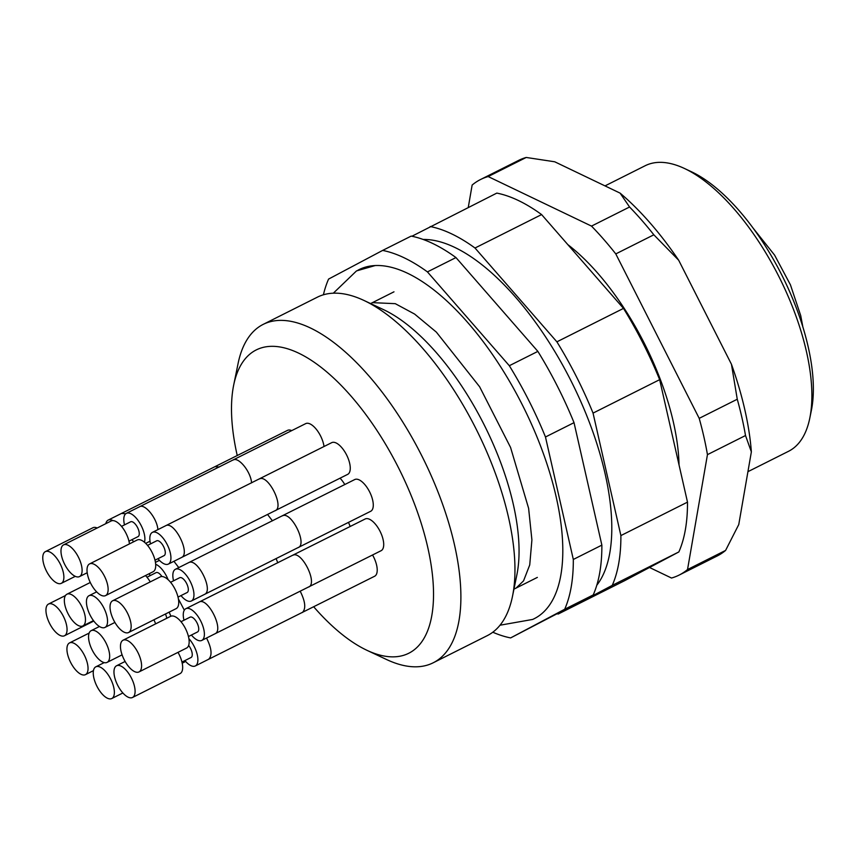<?xml version="1.0" encoding="UTF-8"?>
<svg xmlns="http://www.w3.org/2000/svg" width="856" height="856" viewBox="0 0 856 856"><rect width="100%" height="100%" fill="white"/><g stroke="black" fill="none" stroke-linecap="round" stroke-linejoin="round"><path stroke-width="1.28" d="M649.522 567.485L671.511 578.035A221.308 96.664 -116.7 0 0 679.129 575.082L717.189 555.983A221.308 96.664 -116.7 0 0 725.588 550.429L738.76 524.557L751.365 451.861A209.474 91.496 -116.7 0 0 731.452 364.26L678.68 260.235A209.474 91.496 -116.7 0 0 620.097 193.124L554.72 161.784L526.215 157.461A221.308 96.664 -116.7 0 0 518.608 160.404L480.548 179.514A221.308 96.664 -116.7 0 0 472.138 185.056L468.264 207.441M751.365 451.861L745.512 435.533A221.308 96.664 -116.7 0 0 737.262 399.238L731.452 364.26M678.68 260.235L653.834 234.801A221.308 96.664 -116.7 0 0 629.567 207.002L620.097 193.124M526.215 157.461L488.166 176.561A221.308 96.664 -116.7 0 0 480.548 179.514M679.129 575.082A221.308 96.664 -116.7 0 0 687.529 569.54L725.588 550.429M745.512 435.533L707.452 454.643A221.308 96.664 -116.7 0 0 699.202 418.349L737.262 399.238M653.834 234.801L615.785 253.911A221.308 96.664 -116.7 0 0 591.507 226.102L629.567 207.002M707.452 454.643L687.529 569.54M615.785 253.911L699.202 418.349M488.166 176.561L591.507 226.102M747.93 471.677L788.526 451.305A159.772 69.785 -116.7 0 0 809.797 418.135A159.772 69.785 -116.7 0 0 779.217 277.205A159.772 69.785 -116.7 0 0 684.468 168.482A159.772 69.785 -116.7 0 0 645.167 165.732L605.01 185.891M809.797 418.135L811.37 410.399A152.668 66.682 -116.7 0 0 782.149 275.728A152.668 66.682 -116.7 0 0 691.616 171.842L684.468 168.482M323.408 294.796A213.026 93.047 63.3 0 1 328.586 279.077L382.632 250.423A213.026 93.047 63.3 0 1 427.433 271.898L509.32 365.715A213.026 93.047 63.3 0 1 545.475 436.988L573.317 559.46A213.026 93.047 63.3 0 1 564.682 609.258L510.625 637.913A213.026 93.047 63.3 0 1 492.799 632.22M427.433 271.898L455.97 257.57A213.026 93.047 63.3 0 0 411.18 236.096L382.632 250.423M455.97 257.57L537.868 351.388L509.32 365.715M537.868 351.388A213.026 93.047 63.3 0 1 574.023 422.661L545.475 436.988M574.023 422.661L601.864 545.122L573.317 559.46M601.864 545.122A213.026 93.047 63.3 0 1 593.219 594.931L564.682 609.258M593.219 594.931L510.625 637.913M411.907 236.245L496.812 193.103A213.026 93.047 63.3 0 1 541.602 214.578L623.489 308.395A213.026 93.047 63.3 0 1 659.655 379.668L687.496 502.14A213.026 93.047 63.3 0 1 678.851 551.938L624.805 580.593L558.198 614.03A213.026 93.047 63.3 0 1 557.47 613.88M533.074 619.241A195.275 85.29 -116.7 0 0 546.331 609.172A195.275 85.29 -116.7 0 0 536.445 435.64A195.275 85.29 -116.7 0 0 407.809 273.374A195.275 85.29 -116.7 0 0 373.869 265.627A195.275 85.29 -116.7 0 0 357.872 270.25M430.204 226.54A213.026 93.047 63.3 0 1 475.005 248.015L556.892 341.833A213.026 93.047 63.3 0 1 593.048 413.106L620.889 535.578A213.026 93.047 63.3 0 1 612.254 585.376L558.198 614.03M541.602 214.578L475.005 248.015M623.489 308.395L556.892 341.833M659.655 379.668L593.048 413.106M687.496 502.14L620.889 535.578M678.851 551.938L612.254 585.376M596.782 585.258A197.64 86.328 -116.7 0 0 571.359 381.551A197.64 86.328 -116.7 0 0 423.185 239.466M313.724 606.818A169.756 74.151 -116.7 0 0 366.208 649.95A169.756 74.151 -116.7 0 0 366.86 650.271A169.756 74.151 -116.7 0 0 398.725 468.221A169.756 74.151 -116.7 0 0 233.699 385.007A169.756 74.151 -116.7 0 0 237.251 455.606M112.917 520.609A17.751 7.758 -116.7 0 0 108.156 520.106L287.488 430.386A17.751 7.758 63.3 0 1 291.736 430.632M144.45 542.223A17.751 7.758 -116.7 0 0 141.186 525.573A17.751 7.758 -116.7 0 0 126.378 513.343L305.699 423.624A17.751 7.758 63.3 0 1 316.399 429.402A17.751 7.758 63.3 0 1 324.028 446.511M152.411 532.368L331.732 442.648A17.751 7.758 63.3 0 1 346.594 454.953A17.751 7.758 63.3 0 1 347.729 474.342A17.751 7.758 63.3 0 1 347.664 474.374L168.332 564.093A17.751 7.758 -116.7 0 0 168.332 564.093A17.751 7.758 -116.7 0 0 167.22 544.598A17.751 7.758 -116.7 0 0 152.411 532.368A17.751 7.758 -116.7 0 0 150.528 543.902M180.98 595.605A17.751 7.758 -116.7 0 0 191.359 600.998A17.751 7.758 -116.7 0 0 190.246 581.492A17.751 7.758 -116.7 0 0 175.427 569.261L354.759 479.542A17.751 7.758 63.3 0 1 369.61 491.858A17.751 7.758 63.3 0 1 370.755 511.246A17.751 7.758 63.3 0 1 370.68 511.278L204.68 594.31C213.733 590.351 197.501 557.812 188.812 562.553M191.412 635.034A17.751 7.758 -116.7 0 0 201.791 640.416A17.751 7.758 -116.7 0 0 200.679 620.921A17.751 7.758 -116.7 0 0 185.859 608.691L365.191 518.971A17.751 7.758 63.3 0 1 380.043 531.276A17.751 7.758 63.3 0 1 381.177 550.665A17.751 7.758 63.3 0 1 381.113 550.697L215.102 633.729C224.165 629.77 207.922 597.242 199.245 601.971M372.563 554.998A17.751 7.758 63.3 0 1 374.682 576.216A17.751 7.758 63.3 0 1 374.618 576.249L208.607 659.28C212.427 655.557 211.732 648.473 206.542 638.03M340.057 478.204A17.751 7.758 63.3 0 1 344.797 484.55M348.467 522.428A17.751 7.758 63.3 0 1 350.158 526.515M366.86 650.271L386.591 659.537A189.358 82.711 -116.7 0 0 433.168 662.801A189.358 82.711 -116.7 0 0 422.126 456.462A189.358 82.711 -116.7 0 0 263.252 324.349A189.358 82.711 -116.7 0 0 238.054 363.65L233.699 385.007M433.168 662.801L487.289 635.634A189.358 82.711 -116.7 0 0 512.487 596.332A189.358 82.711 -116.7 0 0 476.246 429.295A189.358 82.711 -116.7 0 0 363.95 300.445A189.358 82.711 -116.7 0 0 317.373 297.171L263.252 324.349M512.487 596.332L516.842 574.975A169.756 74.151 -116.7 0 0 484.357 425.229A169.756 74.151 -116.7 0 0 383.681 309.712L363.95 300.445M108.156 520.106A17.751 7.758 -116.7 0 0 105.823 523.658M97.177 527.991A17.751 7.758 -116.7 0 0 92.93 527.745A17.751 7.758 -116.7 0 0 92.865 527.778M45.293 551.66A17.751 7.758 -116.7 0 0 46.438 571.048A17.751 7.758 -116.7 0 0 61.29 583.353A17.751 7.758 -116.7 0 0 60.252 564.018A17.751 7.758 -116.7 0 0 45.357 551.628A17.751 7.758 -116.7 0 0 45.293 551.66M126.378 513.343A17.751 7.758 -116.7 0 0 124.495 524.878M131.931 539.687A17.751 7.758 -116.7 0 0 133.782 541.72M130.594 521.818A8.282 3.617 63.3 0 1 130.626 521.796A8.282 3.617 63.3 0 1 137.57 527.585A8.282 3.617 63.3 0 1 138.051 536.605L128.956 541.174M129.481 543.87A17.751 7.758 -116.7 0 0 125.971 533.213A17.751 7.758 -116.7 0 0 111.152 520.983A17.751 7.758 -116.7 0 0 111.087 521.015M63.515 544.898A17.751 7.758 -116.7 0 0 64.649 564.286A17.751 7.758 -116.7 0 0 79.512 576.591A17.751 7.758 -116.7 0 0 78.474 557.256A17.751 7.758 -116.7 0 0 63.579 544.865A17.751 7.758 -116.7 0 0 63.515 544.898M157.964 558.711A17.751 7.758 -116.7 0 0 168.3 564.115M147.564 545.39L156.659 540.821A8.282 3.617 63.3 0 1 156.659 540.821A8.282 3.617 63.3 0 1 163.603 546.61A8.282 3.617 63.3 0 1 164.084 555.63L154.989 560.198M105.534 595.615A17.751 7.758 -116.7 0 0 104.507 576.281A17.751 7.758 -116.7 0 0 89.613 563.89A17.751 7.758 -116.7 0 0 89.548 563.922A17.751 7.758 -116.7 0 0 90.683 583.311A17.751 7.758 -116.7 0 0 105.534 595.615L153.117 571.733A17.751 7.758 -116.7 0 0 152.004 552.238A17.751 7.758 -116.7 0 0 137.185 540.008A17.751 7.758 -116.7 0 0 137.121 540.04M175.427 569.261A17.751 7.758 -116.7 0 0 175.255 569.358A17.751 7.758 -116.7 0 0 173.543 580.796M170.579 582.294L179.674 577.725A8.282 3.617 63.3 0 1 179.674 577.725A8.282 3.617 63.3 0 1 186.629 583.503A8.282 3.617 63.3 0 1 187.111 592.534L178.016 597.092M128.561 632.52A17.751 7.758 -116.7 0 0 127.523 613.174A17.751 7.758 -116.7 0 0 112.628 600.784A17.751 7.758 -116.7 0 0 112.564 600.826A17.751 7.758 -116.7 0 0 113.698 620.204A17.751 7.758 -116.7 0 0 128.561 632.52L176.133 608.637A17.751 7.758 -116.7 0 0 175.02 589.142A17.751 7.758 -116.7 0 0 160.2 576.901A17.751 7.758 -116.7 0 0 160.136 576.944M185.859 608.691A17.751 7.758 -116.7 0 0 185.688 608.777A17.751 7.758 -116.7 0 0 183.976 620.226M190.075 617.165A8.282 3.617 63.3 0 1 190.107 617.144A8.282 3.617 63.3 0 1 197.051 622.933A8.282 3.617 63.3 0 1 197.543 631.953L188.448 636.522M138.993 671.939A17.751 7.758 -116.7 0 0 137.955 652.593A17.751 7.758 -116.7 0 0 123.061 640.213A17.751 7.758 -116.7 0 0 122.997 640.245A17.751 7.758 -116.7 0 0 124.131 659.634A17.751 7.758 -116.7 0 0 138.993 671.939L186.565 648.056A17.751 7.758 -116.7 0 0 185.452 628.561A17.751 7.758 -116.7 0 0 170.633 616.331A17.751 7.758 -116.7 0 0 170.569 616.363M184.917 660.586A17.751 7.758 -116.7 0 0 195.254 665.989A17.751 7.758 -116.7 0 0 194.184 646.473A17.751 7.758 -116.7 0 0 188.876 638.63M195.254 665.989A17.751 7.758 -116.7 0 0 195.296 665.968L208.607 659.28M188.641 645.445A8.282 3.617 63.3 0 1 191.049 657.504L181.954 662.073M132.498 697.49A17.751 7.758 -116.7 0 0 131.46 678.145A17.751 7.758 -116.7 0 0 116.566 665.765A17.751 7.758 -116.7 0 0 116.502 665.797A17.751 7.758 -116.7 0 0 117.636 685.185A17.751 7.758 -116.7 0 0 132.498 697.49L180.07 673.608A17.751 7.758 -116.7 0 0 178.958 654.112A17.751 7.758 -116.7 0 0 178.005 652.358M95.776 666.845A17.751 7.758 -116.7 0 0 96.921 686.234A17.751 7.758 -116.7 0 0 111.772 698.539A17.751 7.758 -116.7 0 0 110.745 679.204A17.751 7.758 -116.7 0 0 95.851 666.813A17.751 7.758 -116.7 0 0 95.776 666.845M69.454 642.963A17.751 7.758 -116.7 0 0 70.599 662.351A17.751 7.758 -116.7 0 0 85.45 674.656A17.751 7.758 -116.7 0 0 84.412 655.311A17.751 7.758 -116.7 0 0 69.518 642.92A17.751 7.758 -116.7 0 0 69.454 642.963M168.118 579.694A17.751 7.758 -116.7 0 0 166.642 576.409A17.751 7.758 -116.7 0 0 155.653 564.254M149.5 573.552A17.751 7.758 -116.7 0 0 149.939 575.713M146.975 577.212L156.07 572.643A8.282 3.617 63.3 0 1 156.07 572.643A8.282 3.617 63.3 0 1 161.923 576.527M150.239 581.909A17.751 7.758 -116.7 0 0 145.499 575.564M88.96 595.733A17.751 7.758 -116.7 0 0 90.105 615.122A17.751 7.758 -116.7 0 0 104.956 627.437A17.751 7.758 -116.7 0 0 103.918 608.092A17.751 7.758 -116.7 0 0 89.024 595.701A17.751 7.758 -116.7 0 0 88.96 595.733M48.471 604.068A17.751 7.758 -116.7 0 0 49.616 623.457A17.751 7.758 -116.7 0 0 64.468 635.762A17.751 7.758 -116.7 0 0 63.43 616.427A17.751 7.758 -116.7 0 0 48.535 604.036A17.751 7.758 -116.7 0 0 48.471 604.068M170.836 616.234A17.751 7.758 -116.7 0 0 169.135 612.147M165.433 614.009A8.282 3.617 63.3 0 1 166.738 618.278M155.61 623.874A17.751 7.758 -116.7 0 0 153.919 619.787M91.078 630.701A17.751 7.758 -116.7 0 0 92.223 650.089A17.751 7.758 -116.7 0 0 107.075 662.394A17.751 7.758 -116.7 0 0 106.037 643.049A17.751 7.758 -116.7 0 0 91.143 630.669A17.751 7.758 -116.7 0 0 91.078 630.701M66.864 594.246A17.751 7.758 -116.7 0 0 68.009 613.634A17.751 7.758 -116.7 0 0 82.861 625.939A17.751 7.758 -116.7 0 0 81.823 606.594A17.751 7.758 -116.7 0 0 66.928 594.214A17.751 7.758 -116.7 0 0 66.864 594.246M679.033 464.947A166.867 72.888 -116.7 0 0 567.817 244.613M215.209 466.67L219.254 467.012M125.682 513.803L121.52 513.397M233.431 459.907C238.706 456.954 250.744 471.56 251.589 482.88M157.9 529.607C157.055 518.287 145.017 503.681 139.731 506.634M259.464 478.932C268.089 474.149 284.363 506.506 275.418 510.647M181.665 557.406C190.728 553.425 174.431 520.865 165.764 525.659M282.48 515.826C291.104 511.053 307.379 543.4 298.434 547.54M292.913 555.255C301.537 550.472 317.811 582.818 308.866 586.97M300.242 591.293C305.399 601.672 306.116 608.744 302.371 612.522M267.618 514.563L272.465 520.844M178.776 567.582L173.918 561.29M276.146 558.701L277.804 562.82M184.308 610.168L178.39 598.911M532.742 619.423L500.022 625.212M370.734 303.634L372.424 302.65L395.269 303.666L414.593 314.056L436.357 332.128L479.628 386.773L510.561 447.431L528.612 508.336L531.908 539.911L529.736 564.928L523.54 580.871L516.115 588.051M333.337 293.191L356.503 270.913L375.174 265.553M393.985 291.821L370.595 303.57M537.343 577.404L513.953 589.142M753.301 228.349L774.594 255.12L790.43 284.823L800.724 315.65L802.907 327.174M61.29 583.353L75.264 576.345M45.357 551.628L92.93 527.745M145.702 543.367L150.003 541.206M130.626 521.796L121.531 526.365M79.512 576.591L87.216 572.728M63.579 544.865L111.152 520.983M89.613 563.89L137.185 540.008M191.359 600.998L204.68 594.31M112.628 600.784L160.2 576.901M201.791 640.416L215.102 633.729M190.107 617.144L181.012 621.713M123.061 640.213L170.633 616.331M116.566 665.765L125.126 661.463M182.2 663.186L185.666 661.453M111.772 698.539L122.868 692.975M95.851 666.813L104.197 662.619M85.45 674.656L93.454 670.633M69.518 642.92L89.152 633.076M155.428 562.371L159.43 560.359M104.956 627.437L114.918 622.43M89.024 595.701L96.642 591.881M64.468 635.762L93.786 621.049M48.535 604.036L65.484 595.53M107.075 662.394L122.098 654.851M91.143 630.669L99.446 626.496M82.861 625.939L93.465 620.621M66.928 594.214L90.276 582.487"/></g></svg>
